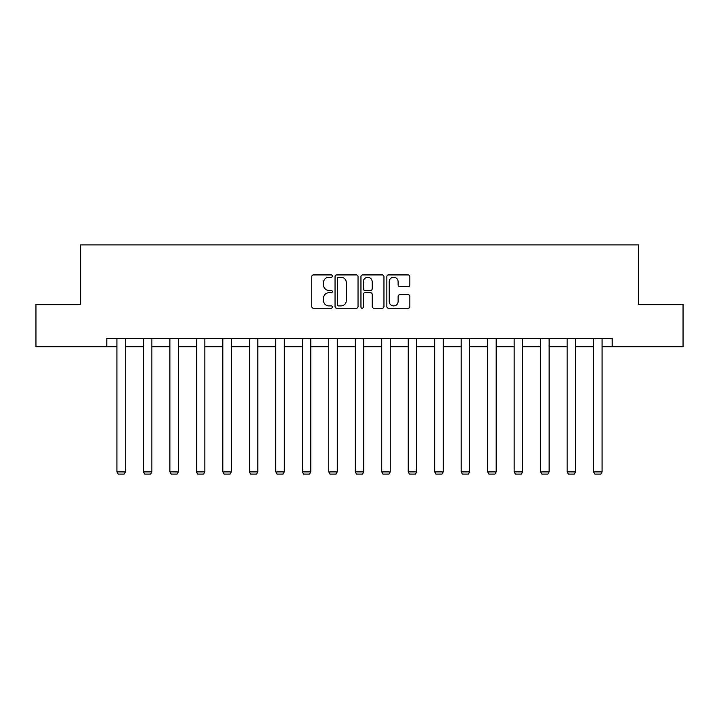 <?xml version="1.0" encoding="UTF-8"?>
<svg xmlns="http://www.w3.org/2000/svg" width="719" height="719" viewBox="0 0 719 719"><rect width="100%" height="100%" fill="white"/><g stroke="black" fill="none" stroke-linecap="round" stroke-linejoin="round"><path stroke-width="1.08" d="M332.34 276.087A1.168 1.168 0 0 0 331.171 274.919L313.466 274.919A1.663 1.663 0 0 0 311.803 276.581L311.803 306.582A1.663 1.663 0 0 0 313.466 308.244L331.171 308.244A1.168 1.168 0 0 0 332.34 307.076A1.168 1.168 0 0 0 331.171 305.908L328.88 305.908A5.33 5.33 0 0 1 323.55 300.578L323.55 298.079A5.33 5.33 0 0 1 328.88 292.75L331.171 292.75A1.168 1.168 0 0 0 332.34 291.581A1.168 1.168 0 0 0 331.171 290.413L328.88 290.413A5.33 5.33 0 0 1 323.55 285.084L323.55 282.585A5.33 5.33 0 0 1 328.88 277.255L331.171 277.255A1.168 1.168 0 0 0 332.34 276.087M408.194 286.665A1.663 1.663 0 0 0 409.866 285.003L409.866 276.581A1.663 1.663 0 0 0 408.194 274.919L388.539 274.919A1.663 1.663 0 0 0 386.867 276.581L386.867 306.582A1.663 1.663 0 0 0 388.539 308.244L408.194 308.244A1.663 1.663 0 0 0 409.866 306.582L409.866 296.417A1.663 1.663 0 0 0 408.194 294.745L399.782 294.745A1.663 1.663 0 0 0 398.119 296.417L398.119 301.45A4.458 4.458 0 0 1 393.661 305.908A4.458 4.458 0 0 1 389.204 301.45L389.204 281.713A4.458 4.458 0 0 1 393.661 277.255A4.458 4.458 0 0 1 398.119 281.713L398.119 285.003A1.663 1.663 0 0 0 399.782 286.665L408.194 286.665M106.825 346.756L35.95 346.756L35.95 304.317L80.339 304.317L80.339 244.9L638.661 244.9L638.661 304.317L683.05 304.317L683.05 346.756L612.175 346.756L612.175 338.263L106.825 338.263L106.825 346.756L116.918 346.756M358.044 276.581A1.663 1.663 0 0 0 356.372 274.919L336.717 274.919A1.663 1.663 0 0 0 335.045 276.581L335.045 306.582A1.663 1.663 0 0 0 336.717 308.244L356.372 308.244A1.663 1.663 0 0 0 358.044 306.582L358.044 276.581M362.628 274.919L382.283 274.919A1.663 1.663 0 0 1 383.955 276.581L383.955 306.582A1.663 1.663 0 0 1 382.283 308.244L373.871 308.244A1.663 1.663 0 0 1 372.208 306.582L372.208 294.413A1.663 1.663 0 0 0 370.537 292.75L364.955 292.75A1.663 1.663 0 0 0 363.293 294.413L363.293 307.076A1.168 1.168 0 0 1 362.124 308.244A1.168 1.168 0 0 1 360.956 307.076L360.956 276.581A1.663 1.663 0 0 1 362.628 274.919M125.412 346.756L143.405 346.756M151.889 346.756L169.882 346.756M178.375 346.756L196.368 346.756M204.852 346.756L222.845 346.756M231.338 346.756L249.331 346.756M257.815 346.756L275.808 346.756M284.302 346.756L302.295 346.756M310.779 346.756L328.772 346.756M337.265 346.756L355.258 346.756M363.742 346.756L381.735 346.756M390.228 346.756L408.221 346.756M416.705 346.756L434.698 346.756M443.192 346.756L461.185 346.756M469.669 346.756L487.662 346.756M496.155 346.756L514.148 346.756M522.632 346.756L540.625 346.756M549.118 346.756L567.111 346.756M575.595 346.756L593.588 346.756M602.082 346.756L612.175 346.756M338.55 277.255A1.168 1.168 0 0 0 337.382 278.415L337.382 304.748A1.168 1.168 0 0 0 338.55 305.908L340.959 305.908A5.33 5.33 0 0 0 346.297 300.578L346.297 282.585A5.33 5.33 0 0 0 340.959 277.255L338.55 277.255M372.208 281.794A4.458 4.458 0 0 0 367.751 277.336A4.458 4.458 0 0 0 363.293 281.794L363.293 288.75A1.663 1.663 0 0 0 364.955 290.413L370.537 290.413A1.663 1.663 0 0 0 372.208 288.75L372.208 281.794M125.412 338.263L125.412 471.898L116.918 471.898L116.918 338.263M125.412 471.898L124.135 474.1L118.195 474.1L116.918 471.898M151.889 338.263L151.889 471.898L143.405 471.898L143.405 338.263M151.889 471.898L150.622 474.1L144.681 474.1L143.405 471.898M178.375 338.263L178.375 471.898L169.882 471.898L169.882 338.263M178.375 471.898L177.099 474.1L171.158 474.1L169.882 471.898M204.852 338.263L204.852 471.898L196.368 471.898L196.368 338.263M204.852 471.898L203.585 474.1L197.644 474.1L196.368 471.898M231.338 338.263L231.338 471.898L222.845 471.898L222.845 338.263M231.338 471.898L230.062 474.1L224.121 474.1L222.845 471.898M257.815 338.263L257.815 471.898L249.331 471.898L249.331 338.263M257.815 471.898L256.548 474.1L250.607 474.1L249.331 471.898M284.302 338.263L284.302 471.898L275.808 471.898L275.808 338.263M284.302 471.898L283.025 474.1L277.085 474.1L275.808 471.898M310.779 338.263L310.779 471.898L302.295 471.898L302.295 338.263M310.779 471.898L309.512 474.1L303.562 474.1L302.295 471.898M337.265 338.263L337.265 471.898L328.772 471.898L328.772 338.263M337.265 471.898L335.989 474.1L330.048 474.1L328.772 471.898M363.742 338.263L363.742 471.898L355.258 471.898L355.258 338.263M363.742 471.898L362.475 474.1L356.525 474.1L355.258 471.898M390.228 338.263L390.228 471.898L381.735 471.898L381.735 338.263M390.228 471.898L388.952 474.1L383.011 474.1L381.735 471.898M416.705 338.263L416.705 471.898L408.221 471.898L408.221 338.263M416.705 471.898L415.438 474.1L409.488 474.1L408.221 471.898M443.192 338.263L443.192 471.898L434.698 471.898L434.698 338.263M443.192 471.898L441.915 474.1L435.975 474.1L434.698 471.898M469.669 338.263L469.669 471.898L461.185 471.898L461.185 338.263M469.669 471.898L468.393 474.1L462.452 474.1L461.185 471.898M496.155 338.263L496.155 471.898L487.662 471.898L487.662 338.263M496.155 471.898L494.879 474.1L488.938 474.1L487.662 471.898M522.632 338.263L522.632 471.898L514.148 471.898L514.148 338.263M522.632 471.898L521.356 474.1L515.415 474.1L514.148 471.898M549.118 338.263L549.118 471.898L540.625 471.898L540.625 338.263M549.118 471.898L547.842 474.1L541.901 474.1L540.625 471.898M575.595 338.263L575.595 471.898L567.111 471.898L567.111 338.263M575.595 471.898L574.319 474.1L568.378 474.1L567.111 471.898M602.082 338.263L602.082 471.898L593.588 471.898L593.588 338.263M602.082 471.898L600.805 474.1L594.865 474.1L593.588 471.898"/></g></svg>
